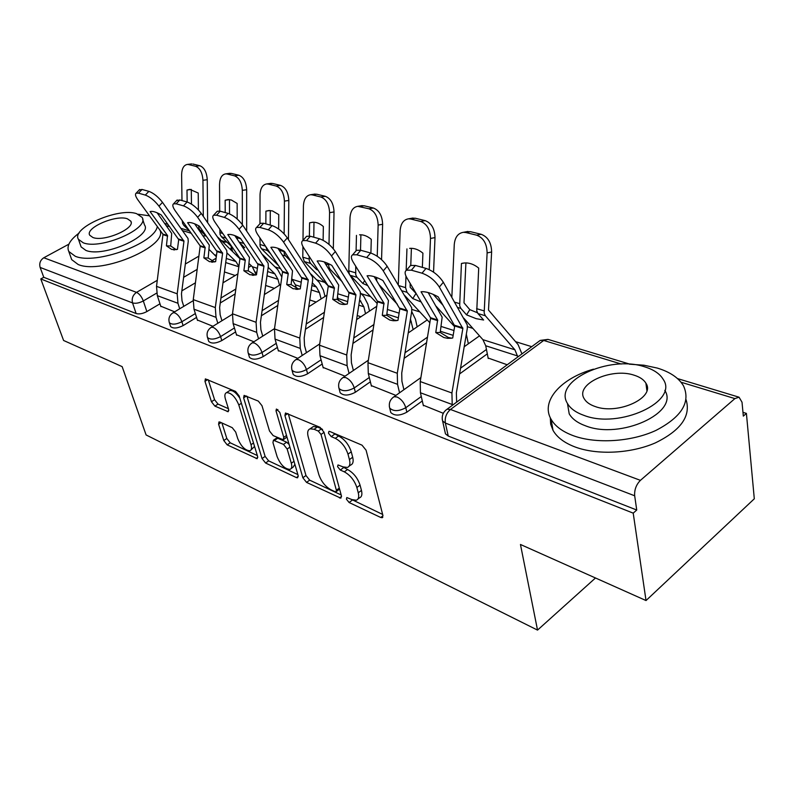<?xml version="1.0" encoding="UTF-8"?>
<svg xmlns="http://www.w3.org/2000/svg" width="794" height="794" viewBox="0 0 794 794"><rect width="100%" height="100%" fill="white"/><g stroke="black" fill="none" stroke-linecap="round" stroke-linejoin="round"><path stroke-width="1.19" d="M346.412 499.148L349.102 502.513L380.743 517.48L382.251 517.708L382.897 515.405L366.094 450.218L362.014 445.166L329.838 431.489L328.924 431.39L328.468 433.167L331.227 436.611L335.296 438.348C341.281 441.543 345.509 446.814 347.99 454.158L349.439 459.597C350.462 463.875 349.767 466.495 347.375 467.448L342.988 466.872L338.006 464.937L337.569 466.634L340.289 470.038L344.338 471.854C350.263 475.14 354.442 480.36 356.863 487.506L358.263 492.796C359.245 496.855 358.59 499.337 356.308 500.23L351.811 499.575L346.829 497.54L346.412 499.148M350.978 499.178L382.648 514.443M332.656 432.69L338.572 436.015L335.296 438.348M341.916 466.396L347.544 469.502L344.338 471.854M219.968 422.061L218.975 421.932L218.598 424.224L223.789 440.531L227.193 444.868L257.196 458.704L257.623 456.461L239.143 395.958L235.54 391.422L205.368 378.887L204.971 381.348L211.452 401.744L214.906 406.121L228.206 411.709L228.612 409.327L225.436 399.144C224.404 395.561 224.791 393.377 226.578 392.603C231.352 392.822 235.431 396.94 238.815 404.97L251.003 444.709C251.946 448.064 251.579 450.089 249.902 450.784C245.157 450.506 241.088 446.427 237.714 438.546L235.699 432.075L232.215 427.658L219.968 422.061M621.236 364.029L543.711 340.457L450.466 409.476L640.43 480.35L734.897 398.598L739.045 397.199L742.023 402.221L743.323 416.116L746.41 413.396L754.3 498.801L646.028 600.552L520.457 544.476L537.528 630.099L146.096 434.953L122.157 366.63L63.589 340.477L40.782 278.942L633.215 513.142L636.738 510.026L634.674 495.784L445.365 423.073L442.595 420.919L442.228 419.073M646.028 600.552L633.215 513.142M302.861 477.75L306.553 482.395L340.864 498.185L341.44 495.903L324.002 432.224L320.091 427.351L285.473 412.999L284.917 415.52L302.861 477.75L305.978 475.507L309.66 480.142L341.172 494.95M296.42 477.601L265.593 463.021L262.05 458.545L243.619 397.863L244.095 395.382L258.318 401.099L262 405.724L269.503 431.003L273.156 435.608L283.25 439.757L283.756 437.355L276.014 410.786L276.391 409.029L279.816 412.414L298.137 475.527L297.641 477.789L296.42 477.601L298.286 476.271M195.463 282.793L181.866 290.842M159.981 303.804L146.85 311.576L143.317 300.946C139.228 303.08 135.635 303.735 132.548 302.921L40.137 267.429C39.075 263.35 40.296 260.134 43.799 257.762L68.889 244.165M746.41 413.396L742.966 412.324M531.712 346.68L515.554 341.658M472.877 328.398L467.448 326.711M419.857 311.923L411.878 309.442M370.619 296.628L361.201 293.701M324.766 282.376L316.677 279.865M280.58 268.65L275.052 266.923M237.982 255.41L236.046 254.805M40.782 278.942L43.779 277.295L40.137 267.429M640.43 480.35C636.212 484.638 634.297 489.789 634.674 495.784M488.131 358.025L507.227 364.774M423.271 405.208L443.3 413.297M371.314 385.616L395.888 395.392M323.108 367.433L345.023 376.177M278.277 350.521L297.829 358.352M236.463 334.75L253.911 341.767M197.378 320.012L212.941 326.294M235.203 293.879L220.266 302.98M196.565 317.411L183.106 325.609L181.866 321.739C176.05 324.577 171.881 324.895 169.35 322.672L169.172 322.096M277.831 305.442L261.365 315.764M235.61 331.912L221.804 340.576L220.583 336.606C214.569 339.594 210.202 339.882 207.492 337.47L207.274 336.775M323.664 317.451L305.462 329.242M277.394 347.415L263.201 356.595L262.02 352.516C255.787 355.662 251.212 355.92 248.284 353.29L248.046 352.447M373.111 329.887L352.913 343.425M322.195 364.009L307.615 373.785L306.464 369.577C300.003 372.902 295.189 373.12 292.023 370.242L291.745 369.23M426.626 342.671L404.116 358.332M370.361 381.815L355.355 392.256L354.253 387.929C347.544 391.452 342.472 391.621 339.028 388.455L338.72 387.224M487.308 353.846L459.567 373.954M422.299 400.97L406.836 412.175L405.784 407.719C398.806 411.451 393.447 411.57 389.695 408.076L389.348 406.568M537.528 630.099L595.48 577.982M160.765 306.196L174.64 311.824M170.422 325.967L170.601 326.523C173.132 328.756 177.3 328.448 183.106 325.609M208.514 340.755L208.723 341.42C211.432 343.852 215.799 343.564 221.804 340.576M249.247 356.556L249.485 357.36C252.413 360 256.988 359.751 263.201 356.595M292.917 373.458L293.194 374.431C296.361 377.319 301.164 377.11 307.615 373.785M339.852 391.601L340.16 392.762C343.603 395.948 348.665 395.779 355.355 392.256M390.43 411.103L390.767 412.513C394.529 416.026 399.878 415.907 406.836 412.175M43.779 277.295L136.121 313.531C139.208 314.374 142.781 313.719 146.85 311.576M636.738 510.026L448.233 436.035L445.464 433.852L445.087 432.125M408.324 332.309L408.89 332.497M357.211 315.536L360.913 316.746M309.769 299.963L316.181 302.067M265.633 285.473L274.367 288.341M224.444 271.955L235.203 275.488M357.945 498.999L359.474 497.848C361.766 496.945 362.421 494.473 361.459 490.414L358.263 492.796M347.544 469.502C353.479 472.777 357.647 477.988 360.059 485.124L361.459 490.414M349.042 466.227L350.601 465.086C353.002 464.123 353.697 461.513 352.685 457.235L349.439 459.597M338.572 436.015C344.556 439.201 348.784 444.461 351.246 451.796L352.685 457.235M288.291 413.833L305.978 475.507M335.038 491.694L335.981 491.833L336.378 490.226L321.024 434.467L318.295 431.063L314.116 429.276L310.107 428.81C307.725 429.792 307.089 432.452 308.201 436.789L318.821 474.564C321.223 481.462 325.252 486.524 330.909 489.759L335.038 491.694M336.309 491.585L339.564 489.064M322.592 429.485L321.56 428.78L318.295 431.063M311.834 427.599L313.352 426.537L317.372 426.993L321.56 428.78M297.869 474.594L268.66 460.867L265.593 463.021M246.964 396.266L265.127 456.401L268.66 460.867M283.666 439.459L286.971 437.047M277.126 456.669C280.58 464.867 284.877 469.105 290.009 469.373C291.775 468.659 292.212 466.614 291.309 463.239L287.17 449.047L283.488 444.402L273.434 440.233L272.947 442.595L277.126 456.669M291.12 468.589L293.115 467.16L294.892 464.341M289.105 444.422L286.644 442.208L283.488 444.402M276.173 438.338L277.721 438.209L286.644 442.208M250.864 450.119L254.556 446.427M239.808 398.141C236.185 392.683 232.831 390.152 229.744 390.539L228.801 391.154M208.276 379.83L214.559 399.71L218.013 404.086L228.404 408.682M221.913 422.954L226.816 438.487L230.22 442.804L257.345 455.548M461.433 263.479L464.569 262.953C469.443 262.675 474.157 264.392 478.713 268.104L476.757 310.901L477.968 313.551L483.615 320.022L476.112 318.642L466.574 314.861L460.887 308.439L459.666 305.809L461.433 263.479L463.239 263.092M521.936 353.906L518.075 344.586L488.499 310.057L491.625 251.986L487.119 252.929C486.901 243.669 483.407 237.753 476.628 235.173L481.154 234.29C487.923 236.86 491.417 242.756 491.625 251.986M517.827 356.943L514.909 349.797L485.362 315.764L484.161 313.104L487.119 252.929M477.422 312.767L469.81 309.64L463.994 302.842L465.909 262.913M469.81 309.64L466.574 314.861M488.241 358.541L485.72 345.767L482.911 339.673L463.855 318.245M465.979 231.818L470.405 231.669L465.889 232.543L476.628 235.173M465.889 232.543L463.408 232.314C458.009 233.168 454.962 237.247 454.267 244.532L451.836 297.174M470.405 231.669L481.154 234.29M452.233 405.397L451.925 393L462.842 328.527L454.744 325.987L452.719 338.006L447.608 338.313L443.816 337.529L435.767 332.547L440.213 332.478L448.263 337.44L451.746 338.184M423.401 405.774L420.423 392.762L420.234 381.557L430.606 317.977L406.786 277.672C404.652 273.91 404.583 271.409 406.558 270.178L411.371 270.188L422.011 273.186L426.021 268.402L415.371 265.444L411.371 270.188M435.767 332.547L437.633 319.952L421.058 291.775C425.455 291.329 431.162 293.016 438.189 296.847L454.744 325.987M428.164 292.559L442.149 317.163L440.213 332.478M462.842 328.527L439.34 287.071C434.923 280.381 429.147 275.756 422.011 273.186M456.639 402.141L456.371 392.742L467.299 328.468L467.279 324.945L443.33 282.257L439.34 287.071M426.021 268.402C433.167 270.943 438.933 275.558 443.33 282.257M409.257 266.992L410.538 265.464L415.371 265.444M416.314 293.75L410.19 287.269L410.121 283.299M405.972 276.113L405.565 287.627L407.004 292.301L412.771 298.584L415.937 293.572M409.615 248.373L410.071 248.333C414.488 248.095 418.766 249.713 422.914 253.167L422.358 267.38M410.776 265.345L411.401 248.314M406.945 248.889L406.171 270.426M443.151 305.432L433.246 294.395M421.187 301.978L412.771 298.584M429.901 322.801L404.791 295.606M454.625 326.701L436.234 306.365M411.491 218.3L415.242 218.221L410.736 219.025L420.671 221.457L425.177 220.643C431.44 223.054 434.715 228.702 435.003 237.595L430.497 238.458C430.209 229.545 426.934 223.878 420.671 221.457M410.736 219.025L408.573 218.816C403.531 219.63 400.722 223.59 400.136 230.697L398.3 284.808M429.226 269.623L430.497 238.458M415.242 218.221L425.177 220.643M433.554 272.144L435.003 237.595M468.341 343.802L466.326 334.155M376.693 280.739L376.624 277.483M349.31 273.781L348.794 270.814L350.005 217.884C350.482 210.956 353.082 207.105 357.786 206.331L368.892 208.762L373.379 208.018C379.195 210.291 382.271 215.71 382.619 224.285L378.143 225.079C377.785 216.474 374.708 211.045 368.892 208.762M355.712 266.208L355.762 274.873L357.052 277.354L362.868 283.478L364.684 280.649M359.761 234.786L359.573 234.796C363.583 234.597 367.483 236.116 371.274 239.351L370.897 253.078M360.516 250.199L360.903 234.786M356.466 235.381L356.089 250.825M367.781 285.632L362.868 283.478M377.239 303.556L350.263 275.3M397.357 304.241L379.274 284.947M377.239 256.254L378.143 225.079M360.972 205.805L364.168 205.775L373.379 208.018M381.557 259.648L382.619 224.285M413.148 329.579L410.468 319.099M417.168 326.83L415.47 319.257L411.689 311.496M399.551 392.782L397.546 384.326L397.288 373.279L407.302 311.139L399.819 308.797L397.963 320.379L393.06 320.716L389.735 320.022L382.291 315.337L386.728 315.317L394.171 319.992L396.821 320.597M371.443 386.152L368.307 373.527L367.969 362.689L377.497 301.373L353.231 262.209C350.998 258.467 350.809 255.996 352.645 254.805L356.873 254.805L366.669 257.564L370.609 252.998L360.794 250.269L356.873 254.805M382.291 315.337L383.988 303.189L367.076 275.806C371.026 275.29 376.296 276.848 382.897 280.49L399.819 308.797M374.182 276.64L388.455 300.539L386.728 315.317M407.302 311.139L383.264 270.883C378.817 264.402 373.289 259.966 366.669 257.564M403.898 389.685L401.913 381.239L401.734 373.081L411.749 311.139L411.689 307.735L387.174 266.288L383.264 270.883M370.609 252.998C377.229 255.37 382.748 259.797 387.174 266.288M355.464 251.549L356.546 250.289L360.794 250.269M349.082 373.398L347.107 365.706L346.72 355.017L355.93 295.06L348.993 292.887L347.286 304.062L342.591 304.43L339.663 303.814L332.755 299.388L337.172 299.417L344.09 303.834L346.065 304.32M323.247 367.95L319.982 355.692L319.516 345.201L328.289 285.989L303.715 247.917C301.392 244.185 301.095 241.753 302.802 240.602L306.534 240.592L315.595 243.153L319.456 238.776L310.375 236.255L306.534 240.592M332.755 299.388L334.403 287.894L317.163 261.037C320.697 260.462 325.58 261.901 331.803 265.365L348.993 292.887M324.24 261.921L338.72 285.145L337.172 299.417M355.93 295.06L331.495 255.936C327.049 249.653 321.739 245.396 315.595 243.153M353.38 370.461L351.424 362.779L351.147 354.888L360.367 295.1L360.258 291.815L335.336 251.539L331.495 255.936M319.456 238.776C325.609 240.999 330.899 245.257 335.336 251.539M305.71 237.317L306.633 236.284L310.375 236.255M593.475 369.16C560.911 378.291 540.406 401.149 551.056 419.202C555.046 426.189 562.519 431.708 573.457 435.757C596.096 444.025 631.111 441.921 655.923 430.427C681.699 416.979 690.879 402.101 683.475 385.785C678.701 377.845 669.987 371.939 657.323 368.079L643.944 365.21L629.344 364.178M550.302 417.753L550.669 424.175L553.011 430.328C557.001 437.375 564.445 442.963 575.352 447.072C597.227 455.2 630.714 453.622 655.258 442.933C680.865 430.447 691.127 416.026 686.056 399.66M664.806 390.35C679.456 412.721 620.432 439.767 585.704 425.882C577.655 422.974 572.156 418.964 569.209 413.843L567.462 403.481C570.42 408.573 575.928 412.543 584.007 415.401C619.28 429.266 679.029 401.476 663.189 379.324C659.834 373.756 653.67 369.597 644.698 366.838C609.177 354.779 552.872 380.902 567.472 403.491L569.209 413.843M595.113 406.508C617.881 415.232 655.963 397.516 645.909 383.204C643.795 379.671 639.895 377.011 634.217 375.225C611.35 367.255 574.697 384.276 584.235 398.777C586.18 402.101 589.803 404.682 595.113 406.508M149.53 215.819L138.176 214.241M79.182 232.989C69.852 239.987 66.378 246.14 68.78 251.45L75.241 256.254C95.588 265.136 154.89 243.361 157.311 226.459M70.964 257.603L71.688 259.628L78.159 264.501C101.811 274.942 169.519 245.584 159.703 229.734M142.592 219.075L144.468 224.9C152.905 235.977 103.428 257.812 85.891 250.408L81.117 246.914L80.591 245.415M136.647 213.695C118.703 207.174 70.785 228.017 78.467 239.341L83.231 242.795C100.778 250.07 150.443 228.275 142.027 217.328L136.647 213.695M92.918 237.515C104.272 242.12 136.072 228.186 130.732 221.089L127.338 218.767C115.815 214.479 84.74 228.017 89.772 235.272L92.918 237.515M342.283 281.85L330.145 269.305L328.855 266.863L328.647 263.717M328.289 285.959L304.32 261.573L302.782 257.177L302.921 246.577M309.114 256.264L309.313 261.047L310.613 263.449L316.469 269.434L317.054 268.531M313.312 222.211L309.581 222.836L312.637 222.231C316.3 222.052 319.873 223.481 323.347 226.518L323.118 240.304M313.769 237.198L313.987 222.231M309.581 222.836L309.392 236.026M369.518 311.079L367.84 304.152L363.831 296.44L360.436 292.907M318.146 270.228L316.469 269.434M365.538 313.709L363.841 306.772L359.642 299.795M313.997 194.212L316.756 194.222L312.31 194.897L320.865 196.991L325.312 196.307C330.721 198.44 333.629 203.651 334.026 211.929L329.579 212.663C329.173 204.366 326.265 199.135 320.865 196.991M312.31 194.897L310.613 194.728C306.216 195.473 303.814 199.225 303.417 205.974L302.99 240.383M329.004 244.413L329.579 212.663M316.756 194.222L325.312 196.307M333.321 248.77L334.026 211.929M338.72 300.837L337.569 296.777M291.309 261.752L285.552 255.956L284.242 253.584L284.004 251.103M278.694 265.831L261.464 248.74L260.144 246.408L259.916 237.833M265.772 246.567L267.33 250.497L270.575 253.723M269.94 210.519L265.911 211.154L268.898 210.519L272.451 210.926L278.754 214.588L278.644 229.039M278.515 248.502L278.505 249.177M270.208 225.089L270.288 210.539M265.911 211.154L265.861 223.878M325.034 296.43L323.386 290.068L319.317 282.545L311.01 274.128M296.361 288.371L295.418 284.877L291.954 278.972M321.104 298.931L319.446 292.569L316.419 287.001L312.29 282.853M270.218 183.434L272.61 183.464L268.203 184.089L276.173 186.034L280.58 185.399C285.632 187.424 288.371 192.436 288.817 200.445L284.421 201.12C283.964 193.091 281.215 188.069 276.173 186.034M268.203 184.089L266.695 183.94C262.576 184.655 260.353 188.307 260.035 194.887L259.956 223.719M284.143 233.883L284.421 201.12M272.61 183.464L280.58 185.399M288.46 239.609L288.817 200.445M239.947 243.083L244.671 247.708L243.113 247.698M237.217 236.632L237.406 239.371M232.513 247.52L221.407 236.751L220.087 234.478L219.799 229.148M229.357 199.622L225.149 200.237L228.057 199.592L231.322 199.989L237.138 203.453L237.178 218.975M229.526 213.884L229.476 199.631M225.149 200.237L225.208 212.574M281.88 277.106L277.702 269.553L262.764 254.785M256.214 274.903L252.333 266.724L249.227 263.717M279.538 285.155L277.92 279.28L274.863 273.851L268.183 267.31M244.026 243.589L242.855 241.862M229.327 173.38L231.411 173.42L227.054 173.995L234.498 175.821L238.855 175.236C243.579 177.151 246.18 181.975 246.666 189.726L242.309 190.352C241.813 182.59 239.212 177.747 234.498 175.821M227.054 173.995L225.704 173.866C221.834 174.551 219.769 178.104 219.531 184.536L219.69 211.065M242.339 224.613L242.309 190.352M231.411 173.42L238.855 175.236M246.666 230.994L246.666 189.726M302.206 355.464L300.281 348.427L299.775 338.075L308.271 280.143L301.829 278.128L300.251 288.917L293.165 288.768L286.733 284.57L291.13 284.639L299.001 289.195M278.416 351.017L275.042 339.107L274.476 328.934L282.575 271.687L257.782 234.657C255.4 230.955 254.993 228.553 256.581 227.441L259.886 227.431L268.303 229.803L272.084 225.605L263.658 223.263L259.886 227.431M286.733 284.57L288.252 273.464L270.853 247.331C274.039 246.716 278.575 248.056 284.451 251.361L301.829 278.128M277.91 248.274L292.51 270.843L291.13 284.639M308.271 280.143L283.567 242.101C279.121 236.007 274.029 231.908 268.303 229.803M306.454 352.665L304.539 345.638L304.171 337.986L312.677 280.222L312.538 277.046L287.329 237.882L283.567 242.101M272.084 225.605C277.821 227.699 282.902 231.788 287.329 237.882M259.559 224.156L260.343 223.293L263.658 223.263M258.566 338.8L256.69 332.339L256.085 322.295L263.936 266.268L257.941 264.392L256.482 274.833L249.872 274.754L243.887 270.774L248.244 270.873L255.241 275.121M236.602 335.227L233.138 323.644L232.483 313.779L239.987 258.368L215.075 222.33C212.623 218.658 212.137 216.286 213.616 215.214L216.554 215.194L224.374 217.407L228.086 213.378L220.246 211.194L216.554 215.194M243.887 270.774L245.277 260.025L227.779 234.587C230.657 233.932 234.875 235.173 240.443 238.339L257.941 264.392M234.816 235.61L249.485 257.524L248.244 270.873M263.936 266.268L239.063 229.258C234.637 223.342 229.734 219.392 224.374 217.407M262.745 336.13L260.889 329.669L260.452 322.265L268.322 266.387L268.144 263.3L242.756 225.208L239.063 229.258M228.086 213.378C233.446 215.343 238.339 219.283 242.756 225.208M216.633 211.948L217.298 211.224L220.246 211.194M217.824 323.277L216.008 317.322L215.313 307.576L222.598 253.326L216.99 251.569L215.64 261.683L209.477 261.683L203.869 257.891L208.187 258.02L214.44 261.99M197.517 320.468L193.994 309.194L193.26 299.616L200.207 245.932L175.256 210.827C172.755 207.194 172.189 204.852 173.558 203.82L176.199 203.8L183.483 205.864L187.116 201.984L179.811 199.959L176.199 203.8M203.869 257.891L205.16 247.48L187.622 222.707C190.213 222.012 194.153 223.183 199.433 226.201L216.99 251.569M194.639 223.809L209.298 245.088L208.187 258.02M222.598 253.326L197.637 217.288C193.23 211.541 188.515 207.74 183.483 205.864M221.943 320.726L220.146 314.771L219.64 307.586L226.935 253.475L226.737 250.487L201.249 213.397L197.637 217.288M187.116 201.984C192.148 203.85 196.862 207.651 201.249 213.397M176.605 200.584L179.811 199.959M198.579 225.714L198.867 228.166L200.187 230.399L206.063 236.026L203.105 235.788M189.528 230.865L183.9 225.526L182.57 223.312L182.273 220.692M191.463 204.068L191.285 189.438L186.997 190.034L189.826 189.379L198.232 193.041L198.411 209.934M186.997 190.034L187.156 202.004M199.304 229.228L198.043 228.632M245.306 260.432L240.006 258.775L217.893 237.267M216.315 256.68L209.298 249.644M238.934 266.605L235.917 261.534L226.995 252.958M191.046 163.981L188.565 164.566L195.532 166.274L199.85 165.728C204.266 167.544 206.738 172.199 207.254 179.712L202.946 180.298C202.42 172.764 199.949 168.09 195.532 166.274M188.565 164.566L187.354 164.437C183.712 165.102 181.796 168.576 181.618 174.849L181.985 200.564M203.294 216.335L202.946 180.298M192.873 164.021L199.85 165.728M207.631 222.548L207.254 179.712M179.712 308.787L177.955 303.268L177.191 293.81L183.96 241.227L178.71 239.59L177.459 249.385L171.683 249.445L166.432 245.832L170.71 245.991L176.298 249.703M160.904 306.633L157.321 295.656L156.527 286.356L162.988 234.299L138.037 200.088C135.496 196.485 134.861 194.183 136.141 193.18L138.503 193.16L145.322 195.086L148.875 191.354L142.047 189.458L138.503 193.16M166.432 245.832L167.524 235.54L150.086 211.601C152.428 210.876 156.11 211.968 161.132 214.866L178.71 239.59M157.093 212.782L171.703 233.456L170.71 245.991M183.96 241.227L158.969 206.132C154.592 200.545 150.036 196.862 145.322 195.086M183.771 306.345L182.025 300.837L181.469 293.849L188.257 241.406L188.029 238.508L162.512 202.381L158.969 206.132M148.875 191.354C153.609 193.111 158.145 196.793 162.512 202.381M139.198 189.994L142.047 189.458M352.248 500.16L349.102 502.513M334.492 434.288L331.227 436.611M343.504 467.696L340.289 470.038M216.097 258.258L211.67 260.859M197.23 269.335L183.613 277.314M156.686 293.105L143.317 300.946C141.65 296.658 139.387 293.79 136.528 292.361L157.281 280.312M185.33 264.025L198.957 256.105M191.225 233.257L182.799 230.687M169.688 226.707L166.462 225.724M43.799 257.762L136.528 292.361C132.846 295.001 131.516 298.524 132.548 302.921L136.121 313.531M734.897 398.598L681.014 382.212M235.878 288.976L220.93 298.038M195.354 313.561L181.866 321.739C180.208 317.352 177.856 314.394 174.829 312.876L173.122 312.737C169.45 315.139 168.189 318.454 169.35 322.672L170.601 326.523M278.555 300.38L262.08 310.682M234.429 327.952L220.583 336.606C218.926 332.091 216.484 329.034 213.258 327.416L211.363 327.267C207.621 329.748 206.331 333.143 207.492 337.47L208.723 341.42M324.448 312.241L306.236 323.992M276.243 343.345L262.02 352.516C260.372 347.871 257.822 344.695 254.368 342.988L252.254 342.819C248.453 345.37 247.133 348.864 248.284 353.29L249.485 357.36M373.954 324.508L353.747 338.006M321.074 359.821L306.464 369.577C304.827 364.793 302.157 361.498 298.475 359.682L296.102 359.493C292.232 362.133 290.872 365.716 292.023 370.242L293.194 374.431M427.539 337.122L405.019 352.734M369.289 377.507L354.253 387.929C352.635 382.996 349.846 379.562 345.886 377.626L343.216 377.418C339.286 380.137 337.887 383.82 339.028 388.455L340.16 392.762M486.444 349.469L460.55 368.178M421.286 396.524L405.784 407.719C404.196 402.627 401.268 399.045 397.01 396.98L393.993 396.742C389.993 399.551 388.564 403.332 389.695 408.076L390.767 412.513M392.623 397.754L420.88 377.597M342.055 378.232L368.356 360.218M295.12 360.148L319.704 343.921M251.42 343.355L274.516 328.627M210.648 327.714L232.424 314.255M172.516 313.104L193.141 300.728M448.233 436.035L445.365 423.073C444.66 417.644 446.357 413.118 450.466 409.476L447.052 409.228L445.424 410.478M230.925 245.981L231.362 247.043L230.548 249.495M223.015 242.22L226.221 242.041L221.288 240.542M445.464 433.852L442.595 420.919C441.474 416.026 442.953 412.136 447.052 409.228L540.198 340.418L543.711 340.457L547.969 339.385L540.198 340.418L538.521 341.658M360.059 485.124L356.863 487.506M351.246 451.796L347.99 454.158M382.976 515.763L380.743 517.48M287.726 413.595L284.917 415.52M341.549 496.458L339.504 497.977M309.66 480.142L306.553 482.395M339.296 488.072L336.378 490.226M324.031 432.343L321.024 434.467M317.372 426.993L314.116 429.276M265.127 456.401L262.05 458.545M246.398 396.027L243.619 397.863M286.505 435.449L283.756 437.355M277.87 409.525L276.014 410.786M294.018 461.324L291.309 463.239M289.899 447.131L287.17 449.047M277.721 438.209L274.575 440.382M253.504 442.992L251.003 444.709M241.376 403.273L238.815 404.97M228.821 410.498L227.193 411.58M218.013 404.086L214.906 406.121M214.559 399.71L211.452 401.744M207.71 379.592L204.971 381.348M257.802 457.354L256.105 458.535M230.22 442.804L227.193 444.868M226.816 438.487L223.789 440.531M221.079 422.577L218.598 424.224M476.608 308.668L484.012 310.861M454.694 302.177L459.518 303.606M457.721 307.486L460.887 308.439M482.911 339.673L514.909 349.797M477.968 313.551L485.362 315.764M485.72 345.767L517.658 355.99M437.732 320.667L430.616 318.444M451.925 393L420.234 381.557M437.633 319.952L430.517 317.729M462.753 327.803L454.644 325.272M452.024 404.434L420.423 392.762M398.787 285.622L405.565 287.627M401.883 290.773L407.004 292.301M441.206 326.483L453.979 330.522M440.412 331.277L453.166 335.356M375.443 278.704L376.574 279.041M348.794 270.814L355.553 272.808M350.293 275.329L357.052 277.354M387.641 309.541L399.114 313.164M386.916 314.156L398.37 317.818M410.061 321.56L411.431 321.997M364.168 205.775L359.692 206.509M384.098 303.874L377.517 301.819M397.288 373.279L367.969 362.689M383.988 303.189L377.408 301.134M407.193 310.444L399.71 308.102M397.546 384.326L368.307 373.527M334.413 288.331L328.309 286.416M346.72 355.017L319.516 345.201M334.304 287.656L328.19 285.751M355.811 294.385L348.874 292.222M347.107 365.706L319.982 355.692M325.52 263.916L328.627 264.839M302.782 257.177L309.074 259.043M304.32 261.573L310.613 263.449M338.016 293.84L348.348 297.105M359.513 300.638L360.863 301.065M328.676 268.858L330.145 269.305M338.145 298.554L347.663 301.591M358.809 305.164L363.841 306.772M279.18 250.189L284.004 251.619M259.896 244.473L265.484 246.13M261.464 248.74L267.33 250.497M292.371 279.399L301.234 282.198M311.893 285.572L316.419 287.001M282.376 255.003L285.552 255.956M295.418 284.877L300.598 286.535M311.248 289.939L319.446 292.569M237.217 237.753L240.761 238.805M219.819 232.602L222.796 233.486M221.407 236.751L226.022 238.131M252.333 266.724L257.385 268.322M267.588 271.558L274.863 273.851M239.272 242.101L243.937 243.49M255.41 272.074L256.799 272.521M266.992 275.786L277.92 279.28M288.272 273.88L282.595 272.104M299.775 338.075L274.476 328.934M288.153 273.235L282.475 271.459M308.151 279.488L301.71 277.473M300.281 348.427L275.042 339.107M256.085 322.295L232.483 313.779M245.177 259.807L239.877 258.149M263.816 265.633L257.812 263.757M256.69 332.339L233.138 323.644M205.189 247.877L200.237 246.329M215.313 307.576L193.26 299.616M205.06 247.271L200.108 245.723M222.469 252.71L216.861 250.954M216.008 317.322L193.994 309.194M198.589 226.32L199.76 226.657M182.292 221.486L182.987 221.695M183.9 225.526L186.213 226.221M214.777 254.844L216.484 255.38M226.26 258.477L235.917 261.534M200.187 230.399L202.976 231.233M225.714 262.576L238.915 266.794M167.653 236.126L163.018 234.677M177.191 293.81L156.527 286.356M167.524 235.54L162.879 234.091M183.821 240.632L178.571 238.994M177.955 303.268L157.321 295.656M464.182 346.76L479.507 335.852M408.225 332.954L427.251 319.932M356.585 319.605L376.813 306.266M308.767 306.792L326.999 295.169M264.352 294.534L280.848 284.341M222.985 282.823L237.952 273.841M248.73 267.37L251.361 265.782M232.672 251.549L231.52 247.579M227.273 242.428L226.221 242.041M189.587 230.955L181.151 228.404M168.05 224.444L164.824 223.461M739.045 397.199L677.51 378.579M629.91 364.178L547.969 339.385M382.797 517.281L382.251 517.708M313.352 426.537L310.107 428.81M276.58 438.06L273.434 440.233M229.744 390.539L226.578 392.603M467.934 231.441L463.408 232.314M447.608 338.313L451.429 338.234M410.538 265.464L406.558 270.178M413.069 218.022L408.573 218.816M362.253 205.596L357.786 206.331M393.06 320.716L396.146 320.687M356.546 250.289L352.645 254.805M342.591 304.43L345.112 304.439M306.633 236.284L302.802 240.602M551.056 419.202L553.011 430.328M646.882 390.539L645.909 383.204M68.78 251.45L71.688 259.628M81.117 246.914L78.467 239.341M131.089 222.181L130.732 221.089M315.059 194.054L310.613 194.728M271.091 183.315L266.695 183.94M230.062 173.281L225.704 173.866M295.765 289.314L297.839 289.344M260.343 223.293L256.581 227.441M252.184 275.25L253.921 275.28M217.298 211.224L213.616 215.214M211.541 262.119L212.99 262.159M177.171 199.989L173.558 203.82M191.662 163.901L187.354 164.437M173.539 249.842L174.759 249.892M139.675 189.488L136.141 193.18"/></g></svg>
